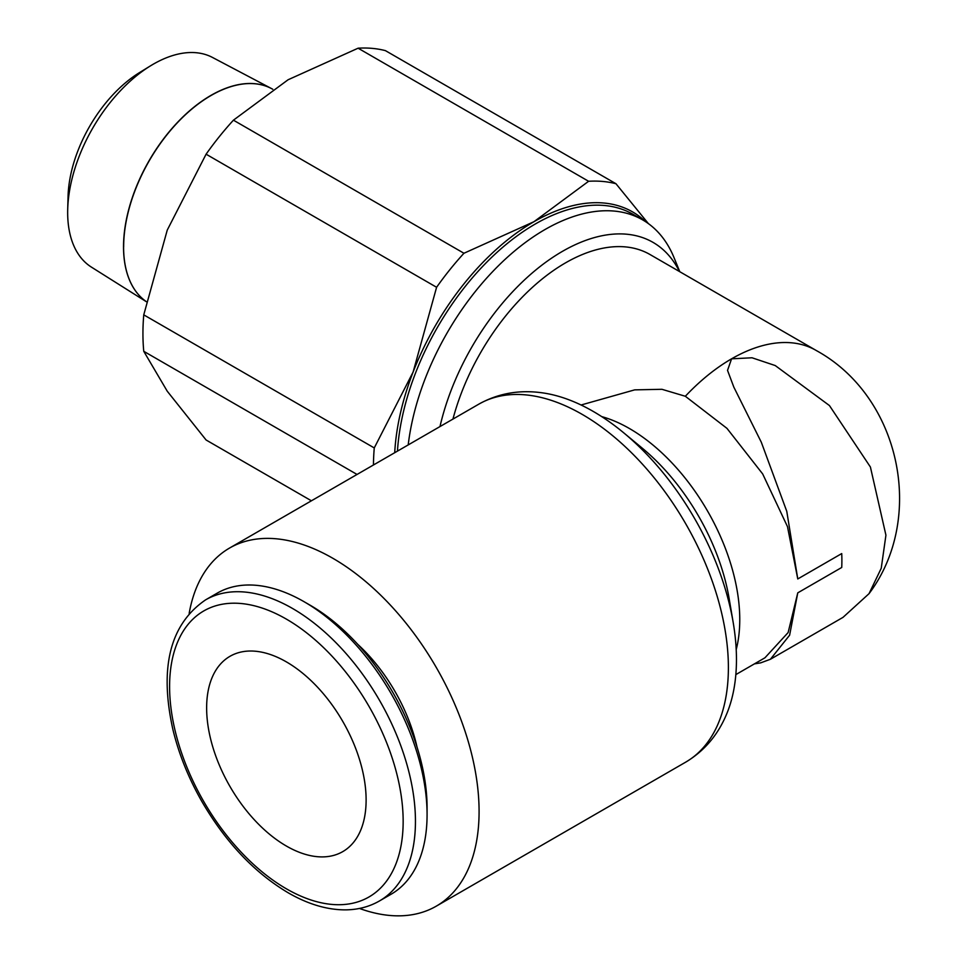 <?xml version="1.0" encoding="UTF-8"?>
<svg xmlns="http://www.w3.org/2000/svg" width="964" height="964" viewBox="0 0 964 964"><rect width="100%" height="100%" fill="white"/><g stroke="black" fill="none" stroke-linecap="round" stroke-linejoin="round"><path stroke-width="1.45" d="M123.585 246.856A123.633 71.384 120 0 0 146.359 301.66A123.633 71.384 -60 0 1 123.525 246.82A123.633 71.384 -60 0 1 176.605 123.344A123.633 71.384 -60 0 1 271.39 88.507L212.478 57.442A121.09 69.914 120 0 0 150.565 65.805A121.09 69.914 120 0 0 67.709 209.321A121.09 69.914 120 0 0 67.661 212.49A121.09 69.914 120 0 0 91.423 267.124L146.347 301.708M311.42 500.798L206.091 439.994L167.254 391.215L143.757 351.306A216.129 124.79 -60 0 1 142.937 333.556A216.129 124.79 -60 0 1 143.757 314.854L374.261 447.935A216.129 124.79 120 0 0 373.454 464.985M357.054 474.457L143.757 351.306M679.789 271.715L674.053 257.689A195.463 112.848 120 0 0 642.675 219.9A195.463 112.848 120 0 0 501.497 262.75A195.463 112.848 120 0 0 408.206 444.922M679.463 271.523A181.172 104.594 120 0 0 554.686 256.111A181.172 104.594 120 0 0 439.982 426.57M394.71 452.706A197.343 113.933 -60 0 1 413.11 372.032A197.343 113.933 -60 0 1 533.948 221.708A197.343 113.933 -60 0 1 645.531 221.648M581.063 405.001L634.674 389.866L661.931 389.299L685.332 396.264L726.952 428.353L762.681 473.939L787.48 526.621L797.77 578.954L841.729 553.577A155.987 90.062 -120 0 1 841.885 560.614A155.987 90.062 -120 0 1 841.729 567.471L797.77 592.848L789.612 635.204L770.405 659.268L760.704 662.858L754.438 663.871M797.77 592.848L788.13 632.553L764.946 657.797L735.833 674.607M816.797 350.824A169.146 97.653 120 0 0 816.146 350.438A169.146 97.653 120 0 0 685.332 396.264A169.146 97.653 -60 0 1 731.58 358.813A169.146 97.653 -60 0 1 816.604 350.703C900.677 397.011 925.777 518.246 869.034 593.667L881.229 568.302L885.928 535.177L870.408 467.022L829.438 405.555L775.249 365.561L752.016 357.777L731.58 358.825L727.531 370.369L733.845 387.154L761.319 442.259L786.769 511.306L797.77 578.954M359.476 908.45A206.742 119.355 -120 0 0 436.27 906.16A206.742 119.355 -120 0 0 479.084 811.519A206.742 119.355 -120 0 0 388.841 603.464A206.742 119.355 -120 0 0 229.528 548.07A206.742 119.355 -120 0 0 189.161 613.393M478.831 404.145A206.742 119.355 -120 0 1 582.196 414.387A206.742 119.355 -120 0 1 728.386 667.582A206.742 119.355 -120 0 1 685.573 762.223C704.515 750.908 718.337 734.532 727.037 713.083A202.561 116.945 -120 0 0 736.46 659.509A202.561 116.945 -120 0 0 733.194 622.527A202.561 116.945 -120 0 0 623.636 432.752A202.561 116.945 -120 0 0 593.234 411.423A202.561 116.945 -120 0 0 542.13 392.806C519.198 389.613 498.099 393.396 478.831 404.145L229.528 548.07M733.194 622.527L729.109 598.415A160.169 92.472 -120 0 0 642.47 448.344L623.636 432.752M304.154 601.753L310.3 605.308A165.157 95.352 -120 0 1 427.076 807.579L427.076 814.676A173.845 100.377 -120 0 0 304.154 601.753A173.845 100.377 -120 0 0 217.225 593.137L205.597 599.861C170.098 624.178 159.18 667.353 172.857 729.362C178.822 754.053 188.558 778.225 202.091 801.867C225.805 842.428 254.496 872.745 288.176 892.784C307.926 904.184 327.001 909.871 345.401 909.871C357.921 909.763 369.26 906.799 379.442 900.966A173.845 100.377 -120 0 0 415.448 821.388A173.845 100.377 -120 0 0 292.526 608.465A173.845 100.377 -120 0 0 205.597 599.861M357.752 644.338A124.043 71.613 60 0 1 417.002 746.967M206.633 707.925A112.764 65.106 60 0 1 229.986 656.303A112.764 65.106 60 0 1 316.891 686.513A112.764 65.106 60 0 1 366.115 800A112.764 65.106 60 0 1 342.762 851.622A112.764 65.106 60 0 1 255.858 821.412A112.764 65.106 60 0 1 206.633 707.925M379.442 900.966L391.071 894.255A173.845 100.377 -120 0 0 427.076 814.676M452.947 419.087A169.146 97.653 -60 0 1 650.025 254.532L816.146 350.438M843.042 617.334L869.034 593.667M463.949 253.255A216.129 124.79 120 0 0 436.596 287.284L206.091 154.192A216.129 124.79 -60 0 1 233.433 120.175L463.949 253.255L533.948 221.708L588.606 181.28L358.102 48.2A216.129 124.79 -60 0 1 385.443 50.646L615.96 183.726A216.129 124.79 120 0 0 588.606 181.28M233.433 120.175L288.091 79.759L358.102 48.2M143.757 314.854L167.254 230.095L206.091 154.192M648.35 223.576L615.96 183.726M436.596 287.284L413.11 372.032L374.261 447.935M272.74 89.23L271.523 88.58A123.633 71.384 120 0 0 176.737 123.416A123.633 71.384 120 0 0 123.657 246.892M150.565 65.805L139.563 72.565A104.498 60.334 120 0 0 68.058 196.415L67.709 209.321M642.675 219.9L633.011 214.321A195.463 112.848 120 0 0 535.285 224.01A195.463 112.848 120 0 0 397.457 451.116M736.207 649.591A155.987 90.062 -120 0 0 739.762 619.587A155.987 90.062 -120 0 0 629.456 428.534A155.987 90.062 -120 0 0 601.693 416.605M286.38 619.117A165.157 95.352 -120 0 0 169.592 686.537A165.157 95.352 -120 0 0 286.38 888.808A165.157 95.352 -120 0 0 403.157 821.388A165.157 95.352 -120 0 0 286.38 619.117M685.573 762.223L436.27 906.16M770.405 659.268L843.054 617.334"/></g></svg>
